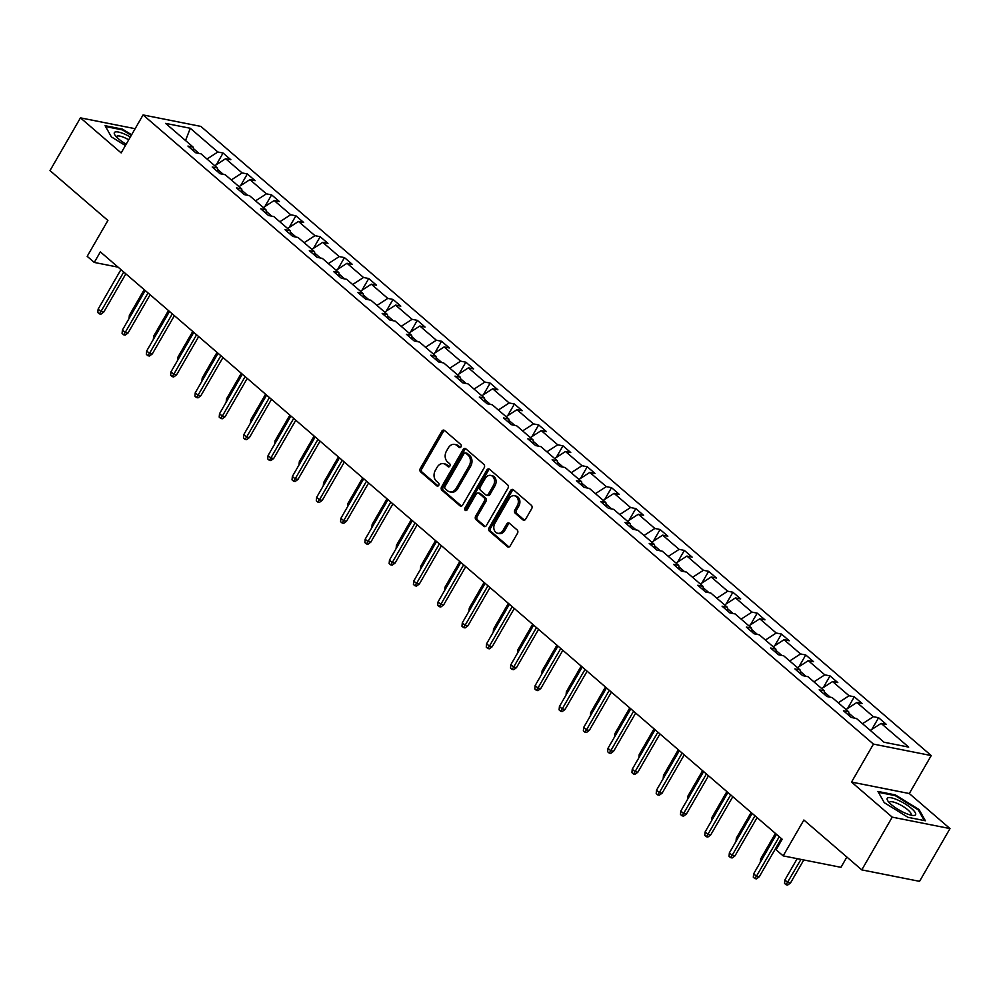 <?xml version="1.0" encoding="UTF-8"?>
<svg xmlns="http://www.w3.org/2000/svg" width="1000" height="1000" viewBox="0 0 1000 1000"><rect width="100%" height="100%" fill="white"/><g stroke="black" fill="none" stroke-linecap="round" stroke-linejoin="round"><path stroke-width="1.5" d="M460.988 446.838A1.725 1.338 -78.8 0 0 460.75 444.462L444.525 430.475A2.475 1.913 -78.8 0 0 441.8 431.238L420.275 468.512A2.475 1.913 -78.8 0 0 420.613 471.9L436.838 485.875A1.725 1.338 -78.8 0 0 438.512 482.975L436.413 481.175A7.912 6.125 -78.8 0 1 435.35 470.337L437.15 467.225A7.912 6.125 -78.8 0 1 443.575 463.675A7.912 6.125 -78.8 0 1 445.863 464.812L447.962 466.625A1.725 1.338 -78.8 0 0 449.637 463.725L447.537 461.912A7.912 6.125 -78.8 0 1 446.475 451.075L448.263 447.962A7.912 6.125 -78.8 0 1 454.688 444.412A7.912 6.125 -78.8 0 1 456.975 445.55L459.075 447.362A1.725 1.338 -78.8 0 0 460.988 446.838M135.137 128.7L80.45 117.863L50 170.6L107.9 220.475L87.188 256.337L94.262 262.438L118.088 267.162M950 828.587L909.3 793.538L851.525 782.075L892.225 817.138L950 828.587L919.55 881.338L861.775 869.887L803.875 820.013L783.162 855.875L840.95 867.325L846.875 857.05M892.225 817.138L861.775 869.887M522.938 519.888A2.475 1.913 -78.8 0 0 525.662 519.138L531.7 508.675A2.475 1.913 -78.8 0 0 531.362 505.288L513.337 489.762A2.475 1.913 -78.8 0 0 510.613 490.513L489.1 527.788A2.475 1.913 -78.8 0 0 489.425 531.175L507.45 546.712A2.475 1.913 -78.8 0 0 510.175 545.95L517.475 533.325A2.475 1.913 -78.8 0 0 517.137 529.938L509.425 523.288A2.475 1.913 -78.8 0 0 506.7 524.038L503.088 530.312A6.612 5.125 -78.8 0 1 497.713 533.275A6.612 5.125 -78.8 0 1 494.913 523.263L509.075 498.725A6.612 5.125 -78.8 0 1 514.45 495.763A6.612 5.125 -78.8 0 1 517.25 505.763L514.888 509.862A2.475 1.913 -78.8 0 0 515.225 513.25L522.938 519.888L524.45 520.188M783.162 855.875L776.087 849.775L782.175 839.225L100.363 251.887L94.262 262.438M851.525 782.075L873.45 744.1L143.075 114.938L200.85 126.4L931.225 755.562L873.45 744.1M80.45 117.863L121.15 152.912L143.075 114.938M484.188 467.75A2.475 1.913 -78.8 0 0 483.862 464.363L465.838 448.837A2.475 1.913 -78.8 0 0 463.113 449.588L441.587 486.863A2.475 1.913 -78.8 0 0 441.925 490.25L459.95 505.788A2.475 1.913 -78.8 0 0 462.663 505.025L484.188 467.75M489.588 469.3L507.612 484.825A2.475 1.913 -78.8 0 1 507.95 488.212L486.425 525.487A2.475 1.913 -78.8 0 1 483.7 526.25L475.988 519.6A2.475 1.913 -78.8 0 1 475.65 516.213L484.375 501.1A2.475 1.913 -78.8 0 0 484.05 497.713L478.938 493.3A2.475 1.913 -78.8 0 0 476.213 494.05L467.125 509.8A1.725 1.338 -78.8 0 1 464.988 507.95L486.863 470.05A2.475 1.913 -78.8 0 1 489.588 469.3M884.013 742.225L856.462 718.5L851.237 717.463L843.45 710.75L848.688 711.787L832.188 697.575L826.95 696.55L819.175 689.837L824.4 690.875L807.913 676.663L802.675 675.625L794.9 668.925L800.125 669.963L783.625 655.75L778.4 654.712L770.612 648.012L775.85 649.05L759.35 634.837L754.125 633.8L746.338 627.1L751.575 628.138L735.075 613.925L729.837 612.888L722.062 606.188L727.288 607.225L710.8 593.013L705.562 591.975L697.775 585.275L703.012 586.312L686.513 572.1L681.287 571.062L673.5 564.362L678.737 565.388L662.237 551.188L657 550.15L649.225 543.438L654.45 544.475L637.962 530.275L632.725 529.237L624.95 522.525L630.175 523.562L613.675 509.35L608.45 508.312L600.662 501.613L605.9 502.65L589.4 488.438L584.175 487.4L576.388 480.7L581.625 481.737L565.125 467.525L559.888 466.488L552.112 459.787L557.337 460.825L540.85 446.613L535.612 445.575L527.837 438.875L533.062 439.913L516.562 425.7L511.337 424.663L503.55 417.962L508.787 419L492.287 404.787L487.062 403.75L479.275 397.05L484.513 398.088L468.013 383.875L462.775 382.837L455 376.125L460.225 377.163L443.738 362.962L438.5 361.925L430.712 355.213L435.95 356.25L419.45 342.038L414.225 341L406.438 334.3L411.675 335.337L395.175 321.125L389.938 320.087L382.163 313.387L387.388 314.425L370.9 300.212L365.662 299.175L357.887 292.475L363.113 293.512L346.613 279.3L341.388 278.263L333.6 271.562L338.837 272.6L322.337 258.387L317.113 257.35L309.325 250.65L314.562 251.688L298.062 237.475L292.825 236.438L285.05 229.737L290.275 230.775L273.788 216.562L268.55 215.525L260.775 208.812L266 209.85L249.5 195.65L244.275 194.613L236.488 187.9L241.725 188.938L225.225 174.725L220 173.7L212.213 166.988L217.45 168.025L200.95 153.812L195.712 152.775L187.938 146.075L193.162 147.113L165.625 123.387L190.287 128.275L217.838 152L223.075 153.038L230.85 159.75L225.625 158.713L242.113 172.925L247.35 173.95L255.125 180.662L249.9 179.625L266.4 193.837L271.625 194.875L279.413 201.575L274.175 200.538L290.675 214.75L295.9 215.787L303.688 222.488L298.45 221.45L314.95 235.662L320.188 236.7L327.962 243.4L322.738 242.362L339.225 256.575L344.462 257.613L352.238 264.312L347.013 263.275L363.512 277.488L368.738 278.525L376.525 285.225L371.287 284.188L387.788 298.4L393.013 299.438L400.8 306.137L395.562 305.1L412.062 319.312L417.3 320.35L425.075 327.062L419.85 326.025L436.35 340.225L441.575 341.262L449.363 347.975L444.125 346.938L460.625 361.15L465.85 362.188L473.638 368.888L468.4 367.85L484.9 382.062L490.138 383.1L497.912 389.8L492.688 388.762L509.175 402.975L514.412 404.012L522.188 410.712L516.962 409.675L533.462 423.888L538.688 424.925L546.475 431.625L541.237 430.588L557.737 444.8L562.962 445.838L570.75 452.537L565.513 451.5L582.013 465.712L587.25 466.75L595.025 473.45L589.8 472.413L606.287 486.625L611.525 487.663L619.3 494.375L614.075 493.338L630.575 507.537L635.8 508.575L643.587 515.288L638.35 514.25L654.85 528.462L660.075 529.5L667.862 536.2L662.625 535.163L679.125 549.375L684.362 550.413L692.138 557.112L686.912 556.075L703.413 570.288L708.637 571.325L716.425 578.025L711.188 576.987L727.688 591.2L732.913 592.238L740.7 598.938L735.462 597.9L751.963 612.112L757.2 613.15L764.975 619.85L759.75 618.812L776.237 633.025L781.475 634.062L789.25 640.763L784.025 639.725L800.525 653.938L805.75 654.975L813.538 661.675L808.3 660.65L824.8 674.85L830.025 675.888L837.812 682.6L832.575 681.562L849.075 695.763L854.312 696.8L862.087 703.512L856.862 702.475L873.35 716.688L878.587 717.725L886.363 724.425L881.137 723.388L908.688 747.113L884.013 742.225M854.575 718.125L848.888 713.225M862.513 723.7L873.35 716.688M846.012 709.5L856.862 702.475M849.25 715.75L848.688 711.787M830.288 697.2L824.613 692.312M838.238 702.788L849.075 695.763M821.737 688.575L832.575 681.562M824.963 694.825L824.4 690.875M806.012 676.287L800.325 671.388M813.95 681.875L824.8 674.85M797.463 667.663L808.3 660.65M800.688 673.913L800.125 669.963M781.737 655.375L776.05 650.475M789.675 660.962L800.525 653.938M773.175 646.75L784.025 639.725M776.413 653L775.85 649.05M757.463 634.462L751.775 629.562M765.4 640.05L776.237 633.025M748.9 625.837L759.75 618.812M752.125 632.087L751.575 628.138M733.175 613.55L727.487 608.65M741.125 619.138L751.963 612.112M724.625 604.925L735.462 597.9M727.85 611.175L727.288 607.225M708.9 592.638L703.213 587.737M716.838 598.225L727.688 591.2M700.35 584.012L711.188 576.987M703.575 590.262L703.012 586.312M684.625 571.725L678.938 566.825M692.562 577.312L703.413 570.288M676.062 563.1L686.912 556.075M679.3 569.35L678.737 565.388M660.35 550.812L654.663 545.913M668.288 556.388L679.125 549.375M651.787 542.188L662.625 535.163M655.013 548.438L654.45 544.475M636.062 529.888L630.375 525M644.013 535.475L654.85 528.462M627.513 521.263L638.35 514.25M630.737 527.513L630.175 523.562M611.788 508.975L606.1 504.087M619.725 514.562L630.575 507.537M603.237 500.35L614.075 493.338M606.462 506.6L605.9 502.65M587.513 488.062L581.825 483.162M595.45 493.65L606.287 486.625M578.95 479.438L589.8 472.413M582.188 485.688L581.625 481.737M563.225 467.15L557.55 462.25M571.175 472.738L582.013 465.712M554.675 458.525L565.513 451.5M557.9 464.775L557.337 460.825M538.95 446.238L533.263 441.337M546.888 451.825L557.737 444.8M530.4 437.612L541.237 430.588M533.625 443.862L533.062 439.913M514.675 425.325L508.988 420.425M522.612 430.913L533.462 423.888M506.112 416.7L516.962 409.675M509.35 422.95L508.787 419M490.4 404.412L484.712 399.513M498.338 410L509.175 402.975M481.838 395.788L492.688 388.762M485.062 402.038L484.513 398.088M466.112 383.5L460.425 378.6M474.062 389.075L484.9 382.062M457.562 374.875L468.4 367.85M460.788 381.125L460.225 377.163M441.838 362.587L436.15 357.688M449.775 368.162L460.625 361.15M433.288 353.95L444.125 346.938M436.512 360.213L435.95 356.25M417.562 341.662L411.875 336.775M425.5 347.25L436.35 340.225M409 333.038L419.85 326.025M412.238 339.288L411.675 335.337M393.288 320.75L387.6 315.85M401.225 326.337L412.062 319.312M384.725 312.125L395.562 305.1M387.95 318.375L387.388 314.425M369 299.837L363.312 294.938M376.95 305.425L387.788 298.4M360.45 291.212L371.287 284.188M363.675 297.462L363.113 293.512M344.725 278.925L339.038 274.025M352.663 284.513L363.512 277.488M336.175 270.3L347.013 263.275M339.4 276.55L338.837 272.6M320.45 258.012L314.762 253.113M328.387 263.6L339.225 256.575M311.887 249.387L322.738 242.362M315.125 255.637L314.562 251.688M296.163 237.1L290.487 232.2M304.113 242.688L314.95 235.662M287.613 228.475L298.45 221.45M290.837 234.725L290.275 230.775M271.887 216.188L266.2 211.287M279.825 221.775L290.675 214.75M263.337 207.562L274.175 200.538M266.562 213.812L266 209.85M247.613 195.275L241.925 190.375M255.55 200.85L266.4 193.837M239.05 186.65L249.9 179.625M242.288 192.9L241.725 188.938M223.337 174.35L217.65 169.462M231.275 179.938L242.113 172.925M214.775 165.725L225.625 158.713M218 171.975L217.45 168.025M199.05 153.438L193.363 148.537M207 159.025L217.838 152M190.287 128.275L185.525 140.525M909.3 793.538L931.225 755.562M193.725 151.062L193.162 147.113M870.3 730.413L881.137 723.388M216.325 164.725L223.075 153.038M240.6 185.65L247.35 173.95M264.875 206.562L271.625 194.875M289.163 227.475L295.9 215.787M313.438 248.388L320.188 236.7M337.713 269.3L344.462 257.613M361.987 290.212L368.738 278.525M386.275 311.125L393.013 299.438M410.55 332.038L417.3 320.35M434.825 352.95L441.575 341.262M459.1 373.875L465.85 362.188M483.387 394.787L490.138 383.1M507.663 415.7L514.412 404.012M531.938 436.613L538.688 424.925M556.225 457.525L562.962 445.838M580.5 478.438L587.25 466.75M604.775 499.35L611.525 487.663M629.05 520.262L635.8 508.575M653.337 541.188L660.075 529.5M677.613 562.1L684.362 550.413M701.888 583.013L708.637 571.325M726.162 603.925L732.913 592.238M750.45 624.837L757.2 613.15M774.725 645.75L781.475 634.062M799 666.663L805.75 654.975M823.288 687.575L830.025 675.888M847.562 708.5L854.312 696.8M871.838 729.412L878.587 717.725M131.625 134.787L122.475 129.137L105.075 125.688L111.4 136.9L125.4 145.55M895.337 794.9L877.938 791.45L884.262 802.663L907.975 817.325L925.375 820.763L919.062 809.55L895.337 794.9L894.938 795.6M460.387 447.45L458.537 445.863A7.912 6.125 -78.8 0 0 456.25 444.725L454.688 444.412M443.575 463.675L445.138 463.988A7.912 6.125 -78.8 0 1 447.425 465.125L449.275 466.712M444.55 430.5A2.475 1.913 -78.8 0 0 443.363 431.55L421.838 468.825A2.475 1.913 -78.8 0 0 422.175 472.212L438.15 485.975M465.85 448.862A2.475 1.913 -78.8 0 0 464.675 449.9L443.15 487.175A2.475 1.913 -78.8 0 0 443.475 490.562L461.488 506.075M465.838 453.188A1.725 1.338 -78.8 0 0 463.938 453.713L445.037 486.438A1.725 1.338 -78.8 0 0 445.275 488.8L447.488 490.712A7.912 6.125 -78.8 0 0 449.775 491.85A7.912 6.125 -78.8 0 0 456.2 488.3L469.113 465.925A7.912 6.125 -78.8 0 0 468.05 455.087L465.838 453.188L467.4 453.488A1.725 1.338 -78.8 0 0 466.337 453.288M449.775 491.85L451.337 492.15A7.912 6.125 -78.8 0 0 457.762 488.6L456.2 488.3M467.4 453.488L469.613 455.4A7.912 6.125 -78.8 0 1 470.675 466.238L457.762 488.6M485.238 526.538L477.55 519.913L475.988 519.6M478.212 492.95L479.775 493.25A2.475 1.913 -78.8 0 1 480.487 493.612L485.613 498.013A2.475 1.913 -78.8 0 1 485.938 501.4L477.212 516.525A2.475 1.913 -78.8 0 0 477.55 519.913M489.613 469.325A2.475 1.913 -78.8 0 0 488.425 470.363L466.55 508.263A1.725 1.338 -78.8 0 0 466.562 510.4M493.438 485.412A6.612 5.125 -78.8 0 0 490.637 475.4A6.612 5.125 -78.8 0 0 485.262 478.375L480.275 487.013A2.475 1.913 -78.8 0 0 480.6 490.4L485.725 494.812A2.475 1.913 -78.8 0 0 488.45 494.05L493.438 485.412L495 485.712A6.612 5.125 -78.8 0 0 492.2 475.712L490.637 475.4M486.438 495.163L488 495.475A2.475 1.913 -78.8 0 0 490.012 494.363L488.45 494.05M495 485.712L490.012 494.363M514.45 495.763L516.013 496.075A6.612 5.125 -78.8 0 1 518.812 506.075L516.45 510.163A2.475 1.913 -78.8 0 0 516.788 513.55L524.475 520.175M497.713 533.275L499.275 533.587A6.612 5.125 -78.8 0 0 504.65 530.612L503.088 530.312M509.45 523.312A2.475 1.913 -78.8 0 0 508.263 524.35L504.65 530.612M513.362 489.787A2.475 1.913 -78.8 0 0 512.175 490.825L490.662 528.1A2.475 1.913 -78.8 0 0 490.988 531.487L508.988 547M122.075 129.838L122.475 129.137M918.575 810.4L919.062 809.55M129.037 318.562L129.362 315.325L144.188 289.65M129.362 315.325L130.4 316.212M123.737 272.038L100.925 311.55L103.737 312.113L100.913 314.188L99.35 313.875L100.925 311.55L98.125 309.137L120.938 269.625M103.737 312.113L125.838 273.837M99.35 313.875L97.788 312.538L98.125 309.137M153.325 339.475L153.637 336.238L168.463 310.562M153.637 336.238L154.675 337.137M177.6 360.387L177.913 357.15L192.75 331.475M177.913 357.15L178.95 358.05M148.025 292.95L125.213 332.463L128.025 333.025L125.188 335.1L123.625 334.787L125.213 332.463L122.413 330.05L145.225 290.538M128.025 333.025L150.113 294.75M123.625 334.787L122.075 333.45L122.413 330.05M172.3 313.863L149.488 353.375L152.3 353.938L149.462 356.012L147.9 355.712L149.488 353.375L146.688 350.962L169.5 311.45M152.3 353.938L174.387 315.663M147.9 355.712L146.35 354.363L146.688 350.962M130.338 137A16.375 4.162 30 0 0 124.862 134.225A16.375 4.162 30 0 0 114.975 135.113A16.375 4.162 30 0 0 126.188 144.2M128.725 139.8A12.4 3.15 30 0 0 124.65 137.738A12.4 3.15 30 0 0 116.7 136.488A12.4 3.15 30 0 0 116.6 137.062M105.575 126.562L122.425 129.9L131.275 135.375M897.725 799.987A16.375 4.162 30 0 0 887.837 800.875A16.375 4.162 30 0 0 905.1 813.075A16.375 4.162 30 0 0 913.1 815.462A16.375 4.162 30 0 0 913.188 810.05A16.375 4.162 30 0 0 897.725 799.987M910.6 815.037A12.4 3.15 30 0 0 911.038 814.65A12.4 3.15 30 0 0 897.513 803.5A12.4 3.15 30 0 0 889.562 802.25A12.4 3.15 30 0 0 889.463 802.825M878.438 792.325L895.288 795.662L918.275 809.875L924.287 820.55M201.875 381.3L202.2 378.075L217.025 352.388M202.2 378.075L203.225 378.963M196.575 334.775L173.762 374.288L176.575 374.85L173.75 376.938L172.188 376.625L173.762 374.288L170.963 371.875L193.775 332.362M176.575 374.85L198.675 336.575M172.188 376.625L170.625 375.275L170.963 371.875M226.15 402.212L226.475 398.988L241.3 373.3M226.475 398.988L227.512 399.875M220.863 355.688L198.05 395.2L200.85 395.763L198.025 397.85L196.462 397.537L198.05 395.2L195.238 392.788L218.05 353.275M200.85 395.763L222.95 357.5M196.462 397.537L194.913 396.2L195.238 392.788M250.438 423.137L250.75 419.9L265.575 394.212M250.75 419.9L251.788 420.788M245.138 376.613L222.325 416.125L225.138 416.675L222.3 418.762L220.738 418.45L222.325 416.125L219.525 413.713L242.338 374.188M225.138 416.675L247.225 378.413M220.738 418.45L219.188 417.113L219.525 413.713M274.713 444.05L275.025 440.812L289.862 415.125M275.025 440.812L276.062 441.7M269.413 397.525L246.6 437.038L249.412 437.587L246.588 439.675L245.025 439.363L246.6 437.038L243.8 434.625L266.613 395.112M249.412 437.587L271.5 399.325M245.025 439.363L243.463 438.025L243.8 434.625M298.988 464.963L299.312 461.725L314.137 436.05M299.312 461.725L300.338 462.612M293.688 418.438L270.875 457.95L273.688 458.5L270.863 460.588L269.3 460.275L270.875 457.95L268.075 455.538L290.887 416.025M273.688 458.5L295.788 420.238M269.3 460.275L267.738 458.938L268.075 455.538M323.263 485.875L323.587 482.638L338.413 456.962M323.587 482.638L324.625 483.525M317.975 439.35L295.163 478.862L297.975 479.412L295.138 481.5L293.575 481.188L295.163 478.862L292.362 476.45L315.175 436.938M297.975 479.412L320.062 441.15M293.575 481.188L292.025 479.85L292.362 476.45M347.55 506.788L347.863 503.55L362.688 477.875M347.863 503.55L348.9 504.45M371.825 527.7L372.15 524.462L386.975 498.787M372.15 524.462L373.175 525.363M396.1 548.612L396.425 545.388L411.25 519.7M396.425 545.388L397.463 546.275M420.387 569.525L420.7 566.3L435.525 540.612M420.7 566.3L421.737 567.188M444.663 590.438L444.975 587.212L459.812 561.525M444.975 587.212L446.012 588.1M468.938 611.362L469.263 608.125L484.087 582.438M469.263 608.125L470.288 609.012M493.212 632.275L493.537 629.038L508.363 603.362M493.537 629.038L494.575 629.925M517.5 653.188L517.812 649.95L532.638 624.275M517.812 649.95L518.85 650.837M541.775 674.1L542.087 670.863L556.925 645.188M542.087 670.863L543.125 671.75M566.05 695.013L566.375 691.775L581.2 666.1M566.375 691.775L567.4 692.675M342.25 460.262L319.438 499.775L322.25 500.337L319.413 502.413L317.85 502.1L319.438 499.775L316.637 497.362L339.45 457.85M322.25 500.337L344.338 462.062M317.85 502.1L316.3 500.763L316.637 497.362M366.525 481.175L343.713 520.688L346.525 521.25L343.7 523.325L342.137 523.025L343.713 520.688L340.913 518.275L363.725 478.762M346.525 521.25L368.625 482.975M342.137 523.025L340.575 521.675L340.913 518.275M390.8 502.088L367.987 541.6L370.8 542.163L367.975 544.237L366.413 543.938L367.987 541.6L365.188 539.188L388 499.675M370.8 542.163L392.9 503.888M366.413 543.938L364.85 542.587L365.188 539.188M415.087 523L392.275 562.513L395.087 563.075L392.25 565.163L390.688 564.85L392.275 562.513L389.475 560.1L412.287 520.588M395.087 563.075L417.175 524.812M390.688 564.85L389.137 563.513L389.475 560.1M439.363 543.913L416.55 583.438L419.363 583.987L416.525 586.075L414.975 585.763L416.55 583.438L413.75 581.013L436.562 541.5M419.363 583.987L441.45 545.725M414.975 585.763L413.413 584.425L413.75 581.013M463.638 564.837L440.825 604.35L443.638 604.9L440.812 606.987L439.25 606.675L440.825 604.35L438.025 601.938L460.838 562.425M443.638 604.9L465.737 566.638M439.25 606.675L437.688 605.337L438.025 601.938M487.925 585.75L465.112 625.262L467.912 625.812L465.087 627.9L463.525 627.587L465.112 625.262L462.3 622.85L485.112 583.337M467.912 625.812L490.012 587.55M463.525 627.587L461.975 626.25L462.3 622.85M512.2 606.663L489.387 646.175L492.2 646.725L489.363 648.812L487.8 648.5L489.387 646.175L486.587 643.763L509.4 604.25M492.2 646.725L514.288 608.462M487.8 648.5L486.25 647.163L486.587 643.763M536.475 627.575L513.663 667.087L516.475 667.65L513.65 669.725L512.087 669.412L513.663 667.087L510.863 664.675L533.675 625.163M516.475 667.65L538.562 629.375M512.087 669.412L510.525 668.075L510.863 664.675M560.75 648.487L537.938 688L540.75 688.562L537.925 690.638L536.362 690.337L537.938 688L535.138 685.588L557.95 646.075M540.75 688.562L562.85 650.288M536.362 690.337L534.8 688.988L535.138 685.588M590.325 715.925L590.65 712.688L605.475 687.013M590.65 712.688L591.688 713.587M585.037 669.4L562.225 708.913L565.037 709.475L562.2 711.55L560.638 711.25L562.225 708.913L559.425 706.5L582.238 666.988M565.037 709.475L587.125 671.2M560.638 711.25L559.087 709.9L559.425 706.5M614.612 736.838L614.925 733.612L629.75 707.925M614.925 733.612L615.962 734.5M609.312 690.312L586.5 729.825L589.312 730.387L586.475 732.475L584.913 732.163L586.5 729.825L583.7 727.412L606.512 687.9M589.312 730.387L611.4 692.113M584.913 732.163L583.362 730.825L583.7 727.412M638.888 757.75L639.212 754.525L654.038 728.838M639.212 754.525L640.238 755.413M633.587 711.225L610.775 750.738L613.587 751.3L610.763 753.388L609.2 753.075L610.775 750.738L607.975 748.325L630.788 708.812M613.587 751.3L635.688 713.037M609.2 753.075L607.638 751.737L607.975 748.325M663.162 778.675L663.487 775.438L678.312 749.75M663.487 775.438L664.525 776.325M657.862 732.15L635.05 771.663L637.863 772.212L635.037 774.3L633.475 773.988L635.05 771.663L632.25 769.25L655.062 729.737M637.863 772.212L659.963 733.95M633.475 773.988L631.912 772.65L632.25 769.25M687.45 799.587L687.763 796.35L702.588 770.675M687.763 796.35L688.8 797.237M682.15 753.062L659.338 792.575L662.15 793.125L659.312 795.212L657.75 794.9L659.338 792.575L656.538 790.163L679.35 750.65M662.15 793.125L684.237 754.862M657.75 794.9L656.2 793.562L656.538 790.163M711.725 820.5L712.038 817.262L726.875 791.587M712.038 817.262L713.075 818.15M706.425 773.975L683.612 813.487L686.425 814.038L683.587 816.125L682.038 815.812L683.612 813.487L680.812 811.075L703.625 771.562M686.425 814.038L708.512 775.775M682.038 815.812L680.475 814.475L680.812 811.075M736 841.413L736.325 838.175L751.15 812.5M736.325 838.175L737.35 839.062M730.7 794.887L707.887 834.4L710.7 834.963L707.875 837.038L706.312 836.725L707.887 834.4L705.088 831.988L727.9 792.475M710.7 834.963L732.8 796.688M706.312 836.725L704.75 835.387L705.088 831.988M760.275 862.325L760.6 859.087L775.425 833.413M760.6 859.087L761.637 859.987M754.987 815.8L732.175 855.312L734.975 855.875L732.15 857.95L730.588 857.638L732.175 855.312L729.362 852.9L752.175 813.388M734.975 855.875L757.075 817.6M730.588 857.638L729.038 856.3L729.362 852.9M790.487 882.975L787.663 885.062L786.1 884.75L784.538 883.413L784.875 880L787.675 882.412L790.487 882.975L803.775 859.963M786.1 884.75L800.962 859.4M784.875 880L797.2 858.662M779.262 836.712L756.45 876.225L759.262 876.787L756.425 878.863L754.862 878.562L756.45 876.225L753.65 873.812L776.462 834.3M759.262 876.787L781.35 838.512M754.862 878.562L753.312 877.212L753.65 873.812M458.537 445.863L456.975 445.55M449.012 466.825L447.962 466.625M447.425 465.125L445.863 464.812M437.9 486.087L436.838 485.875M422.175 472.212L420.613 471.9M421.838 468.825L420.275 468.512M443.363 431.55L441.8 431.238M460.138 447.575L459.075 447.362M461.45 506.087L459.95 505.788M443.475 490.562L441.925 490.25M443.15 487.175L441.587 486.863M464.675 449.9L463.113 449.588M470.675 466.238L469.113 465.925M469.613 455.4L468.05 455.087M485.213 526.55L483.7 526.25M477.212 516.525L475.65 516.213M485.938 501.4L484.375 501.1M485.613 498.013L484.05 497.713M480.487 493.612L478.938 493.3M466.55 508.263L464.988 507.95M488.425 470.363L486.863 470.05M516.788 513.55L515.225 513.25M516.45 510.163L514.888 509.862M518.812 506.075L517.25 505.763M508.263 524.35L506.7 524.038M508.963 547.013L507.45 546.712M490.988 531.487L489.425 531.175M490.662 528.1L489.1 527.788M512.175 490.825L510.613 490.513M466.9 453.25L465.337 452.938"/></g></svg>
